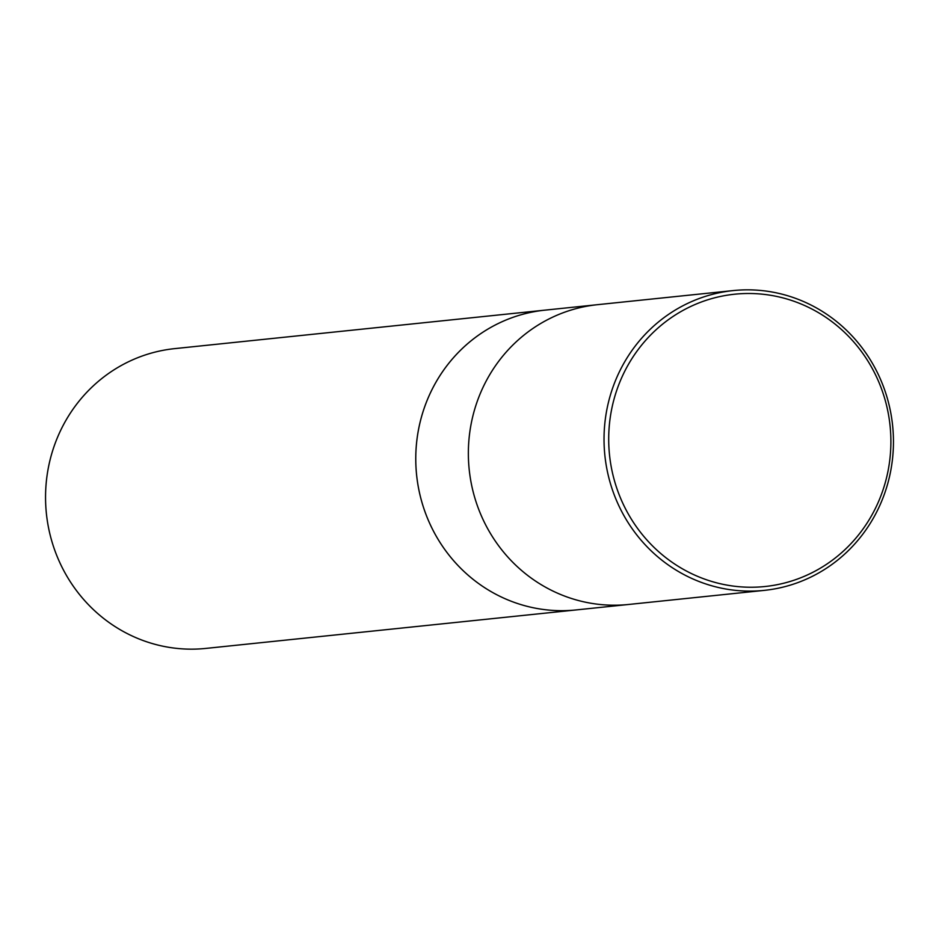 <?xml version="1.0" encoding="UTF-8"?>
<svg xmlns="http://www.w3.org/2000/svg" width="939" height="939" viewBox="0 0 939 939"><rect width="100%" height="100%" fill="white"/><g stroke="black" fill="none" stroke-linecap="round" stroke-linejoin="round"><path stroke-width="1.41" d="M545.618 310.081A150.698 144.641 84.1 0 0 544.902 310.152A150.698 144.641 84.1 0 0 418.137 431.682A150.698 144.641 84.1 0 0 494.959 593.777A150.698 144.641 84.1 0 0 576.053 609.939A150.698 144.641 84.1 0 0 576.781 609.857M598.202 304.612A150.698 144.641 84.1 0 0 597.486 304.682A150.698 144.641 84.1 0 0 470.721 426.212A150.698 144.641 84.1 0 0 547.554 588.307A150.698 144.641 84.1 0 0 628.649 604.47A150.698 144.641 84.1 0 0 629.365 604.399M174.677 348.627A150.698 144.641 84.1 0 0 47.912 470.157A150.698 144.641 84.1 0 0 124.734 632.264A150.698 144.641 84.1 0 0 205.841 648.415L576.053 609.939A150.698 144.641 84.1 0 1 494.959 593.777A150.698 144.641 84.1 0 1 418.125 431.682A150.698 144.641 84.1 0 1 544.902 310.152L174.677 348.627M814.266 306.736A150.698 144.641 84.1 0 0 733.159 290.585A150.698 144.641 84.1 0 0 606.394 412.115A150.698 144.641 84.1 0 0 683.228 574.21A150.698 144.641 84.1 0 0 764.323 590.373A150.698 144.641 84.1 0 0 891.088 468.843A150.698 144.641 84.1 0 0 814.266 306.736M813.679 309.976A146.93 141.026 84.1 0 0 623.989 372.771A146.93 141.026 84.1 0 0 685.916 570.759A146.93 141.026 84.1 0 0 875.606 507.964A146.93 141.026 84.1 0 0 813.679 309.976M544.902 310.152L597.486 304.682A150.698 144.641 84.1 0 0 470.721 426.212A150.698 144.641 84.1 0 0 547.554 588.307A150.698 144.641 84.1 0 0 628.637 604.47L576.053 609.939M597.486 304.682L733.159 290.585M628.637 604.47L764.323 590.373"/></g></svg>
